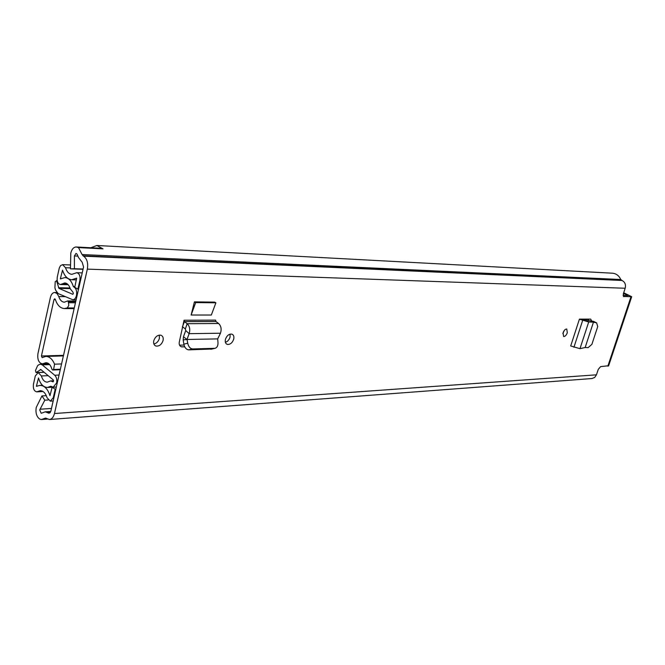 <?xml version="1.0" encoding="UTF-8"?>
<svg xmlns="http://www.w3.org/2000/svg" width="665" height="665" viewBox="0 0 665 665"><rect width="100%" height="100%" fill="white"/><g stroke="black" fill="none" stroke-linecap="round" stroke-linejoin="round"><path stroke-width="1" d="M564.294 330.447L562.839 333.664M563.064 332.824C564.086 330.222 565.317 328.967 566.755 329.05L567.312 332.741C566.289 335.326 565.059 336.581 563.629 336.507L563.064 332.824M191.129 315.019L211.337 315.035L215.901 302.799L195.701 302.575L191.129 315.019L194.404 301.877L195.701 302.575M215.901 302.799L214.612 302.118L194.404 301.877M623.421 296.482L631.692 296.715L623.695 292.758M623.861 296.656L623.338 293.839L625.191 288.253C626.039 284.653 624.984 282.06 622.033 280.489L620.761 279.516C619.032 275.684 616.272 273.581 612.49 273.199L96.866 245.493L90.839 247.746M102.186 248.818L100.432 248.236L76.292 246.989L78.503 247.596L82.069 254.545L83.574 256.15C87.057 258.727 88.312 263.057 87.348 269.125L54.463 413.522C53.516 417.196 51.82 419.191 49.385 419.515L45.536 418.094L41.504 419.507L39.883 419.166C36.642 416.897 35.42 413.007 36.218 407.495L41.945 395.924L44.804 400.18L39.717 409.939L41.188 413.273M608.666 365.725L600.628 366.615L598.251 369.408L596.455 374.819L54.463 413.522M184.064 320.222L215.568 320.123L215.934 321.494L184.438 321.627L184.064 320.222L179.284 342.084C178.885 344.52 179.592 346.091 181.42 346.806L184.704 346.839M163.066 340.555C161.57 344.628 159.184 346.457 155.893 346.033C153.956 345.21 153.249 343.439 153.773 340.729C155.269 336.648 157.655 334.811 160.947 335.235C162.883 336.066 163.59 337.837 163.066 340.555M233.706 339.183C232.301 342.99 230.14 344.719 227.239 344.379C225.501 343.622 224.895 341.943 225.435 339.35C226.848 335.534 229.001 333.797 231.894 334.146C233.648 334.902 234.246 336.59 233.706 339.183M591.759 321.045L590.661 319.1L579.414 319.142L570.695 345.966L579.98 348.668L585.158 347.504L588.126 347.629L591.875 344.387L597.735 326.573L596.638 322.882L593.446 322.217L585.158 347.504M230.065 334.129L230.048 337.172L229.217 339.175L227.505 341.236L225.41 342.359M159.276 335.102L159.384 338.41C158.411 341.519 156.566 343.381 153.864 344.005M588.708 319.109L588.567 320.696M179.525 345.168L184.022 345.06M623.629 293.44L628.059 295.493L623.072 295.418M76.292 246.989C73.665 247.089 71.837 249.109 70.789 253.041L70.465 268.843L74.413 268.718L74.405 255.95L76.018 253.415L77.032 254.13L78.445 257.422L82.186 262.268L83.566 267.006L50.881 411.045L49.019 413.239L45.212 411.835L41.213 413.273M78.503 247.596L103.033 248.86L96.866 245.493M49.476 419.507L592.025 378.535L594.726 377.429L596.455 374.819M46.317 395.667L41.945 395.924M48.171 399.981L44.804 400.18M83.108 269.026L74.413 268.718M83.042 269.292L70.465 268.843M217.688 338.892L220.464 333.223L189.134 333.672C190.365 329.557 189.708 326.232 187.164 323.689L184.438 321.627L182.451 326.706M182.293 346.906L181.42 346.806M220.464 333.223C221.753 329.217 221.129 325.975 218.61 323.498L215.934 321.494M182.651 326.872L185.369 328.934L185.734 330.547L189.134 333.672L187.006 339.466L187.746 343.231C188.528 346.756 190.165 348.66 192.659 348.942L214.978 348.327C217.098 347.679 218.095 345.758 217.987 342.566L217.671 338.892L187.173 339.466L183.191 339.898L183.839 344.154C184.621 347.67 186.258 349.566 188.744 349.848L211.728 349.025M187.006 339.466L183.457 336.773L183.191 339.898M185.734 330.547L183.457 336.773M593.446 322.217L590.254 320.763L585.291 320.563L581.501 319.134L579.414 319.142M596.638 322.882L593.695 321.428L590.553 320.804L591.642 321.361M593.471 322.143L588.716 321.968L585.291 320.563M579.98 348.668L588.716 321.968L579.822 319.3M74.272 307.962L67.256 307.92L68.803 305.418L68.304 301.611L67.647 300.937L64.33 302.201C61.828 301.985 59.975 300.106 58.769 296.557L57.123 293.606L54.788 292.475C52.693 292.608 51.23 294.262 50.407 297.438L37.93 353.697C37.282 359.541 38.745 362.932 42.311 363.871L45.968 362.691C48.728 362.857 50.723 365.043 51.937 369.241L52.651 370.014L53.591 369.499L54.563 364.179L61.571 363.938M67.256 307.92L64.33 308.56C60.282 308.236 57.29 305.193 55.345 299.45L54.696 298.785L53.99 299.591L41.438 355.983L42.144 357.629L45.86 356.423C49.518 356.548 52.419 359.133 54.563 364.179M76.658 278.17L74.738 287.305L77.888 289.134L79.9 280.289C80.423 276.017 79.376 273.49 76.741 272.708L71.862 274.337C68.969 274.038 66.849 271.835 65.502 267.729L62.577 264.653L60.515 265.643L59.31 267.962L57.273 277.072C56.758 281.295 57.797 283.789 60.374 284.545L64.804 282.949C67.323 283.199 69.152 285.169 70.299 288.851L72.984 292.226L73.341 293.489L72.826 294.329L58.977 288.386L70.232 288.618M76.533 278.17L71.778 279.757C67.572 279.333 64.488 276.133 62.543 270.165L60.34 278.851L64.962 277.563C68.794 277.953 71.587 280.963 73.341 286.582L74.131 287.122C76.309 288.793 77.09 291.528 76.483 295.335L77.057 295.692M49.684 364.603L42.219 364.869L40.39 364.171L38.927 364.694L37.573 365.675L35.486 370.521L36.043 372.566L40.873 369.574L53.35 379.989L52.984 381.851L50.698 380.904L47.223 382.167C44.547 382.034 42.602 379.964 41.388 375.966L38.204 372.55L35.287 375.974L33.441 384.262C32.976 388.643 34.073 391.17 36.75 391.851L40.224 390.663C43.3 390.779 45.586 393.148 47.082 397.77L50.357 401.136L53.267 397.737L55.187 389.249L52.153 387.213L52.909 387.171M57.265 382.907L56.625 382.932L53.192 387.18L50.889 386.224L47.464 387.462C43.341 387.279 40.357 384.104 38.504 377.961L36.392 386.265L40.058 385.392C44.505 385.567 47.805 388.992 49.966 395.675L52.153 387.213M588.725 319.483L582.407 319.508M57.207 280.622L55.237 281.578L54.904 287.737L55.544 290.023L58.129 293.573L72.768 299.749C74.505 299.641 75.719 298.286 76.409 295.684M42.219 364.869L54.73 375.243C56.542 377.072 57.173 379.64 56.625 382.932M78.537 289.15L77.888 289.134M623.305 295.418L623.587 293.09M55.835 389.216L55.187 389.249M44.065 372.242L36.043 372.566M56.483 280.605L58.977 288.386M607.843 366.166L630.969 296.831M625.191 288.253L87.348 269.125M78.005 256.116L74.405 255.95M50.365 412.325L47.473 412.533M49.958 412.815L48.071 412.948M620.761 279.516L82.069 254.545M621.492 280.273L82.934 255.792M622.033 280.489L83.574 256.15M46.001 418.185L45.062 418.26M627.037 294.828L626.804 295.518M51.471 408.46L39.967 409.233M214.62 348.36L210.722 349.25M192.659 348.942L188.744 349.848M187.746 343.231L183.839 344.154M218.61 323.498L187.164 323.689L185.369 328.934M596.289 322.774L593.695 321.428M573.92 347.288L582.656 320.464L584.327 320.289M63.516 355.351L41.438 355.983M55.386 299.607L53.99 299.591M65.203 296.648L58.769 296.557M48.038 363.231L43.84 363.373M52.901 369.94L60.274 369.649M60.365 369.233L53.591 369.499M68.653 302.716L75.444 302.783M75.694 301.694L68.304 301.611M77.132 295.343L76.483 295.335M57.19 383.248L56.542 383.273M70.465 267.904L65.502 267.729M42.56 391.211L37.855 391.469M59.052 375.052L54.73 375.243M80.548 280.306L79.9 280.289M67.556 284.113L61.945 283.98M53.915 397.695L53.267 397.737M48.171 375.667L41.388 375.966M53.499 381.253L52.061 381.319M53.225 381.752L52.743 381.776M60.914 278.868L60.34 278.851M74.896 286.615L73.341 286.582M74.871 286.74L73.424 286.706M74.779 287.13L74.131 287.122M37.157 386.224L36.392 386.265M40.257 369.541L40.789 369.524M70.025 287.978L58.503 287.729M50.773 411.452L45.212 411.835M47.373 419.075L41.671 419.499M631.692 296.715L608.591 365.933M214.978 348.327L211.079 349.216M155.893 346.033L154.762 345.368M227.239 344.379L226.366 343.888M74.123 308.618L64.455 308.56M63.391 355.916L45.86 356.423M75.843 301.029L67.647 300.937M60.257 369.715L52.651 370.014M48.678 363.647L42.311 363.871M56.783 292.509L54.788 292.475M82.227 272.883L76.741 272.708M70.465 264.953L62.577 264.653M68.179 284.728L60.374 284.545M53.167 400.962L50.357 401.136M43.05 391.502L36.75 391.851M44.139 372.309L38.204 372.55M53.599 380.771L50.698 380.904M76.417 279.882L71.903 279.757M66.891 277.621L64.962 277.563M42.427 385.276L40.058 385.392M52.153 387.221L47.589 387.462M56.334 387.013L53.192 387.18M40.39 364.171L48.952 363.871M76.126 299.79L72.768 299.749"/></g></svg>
